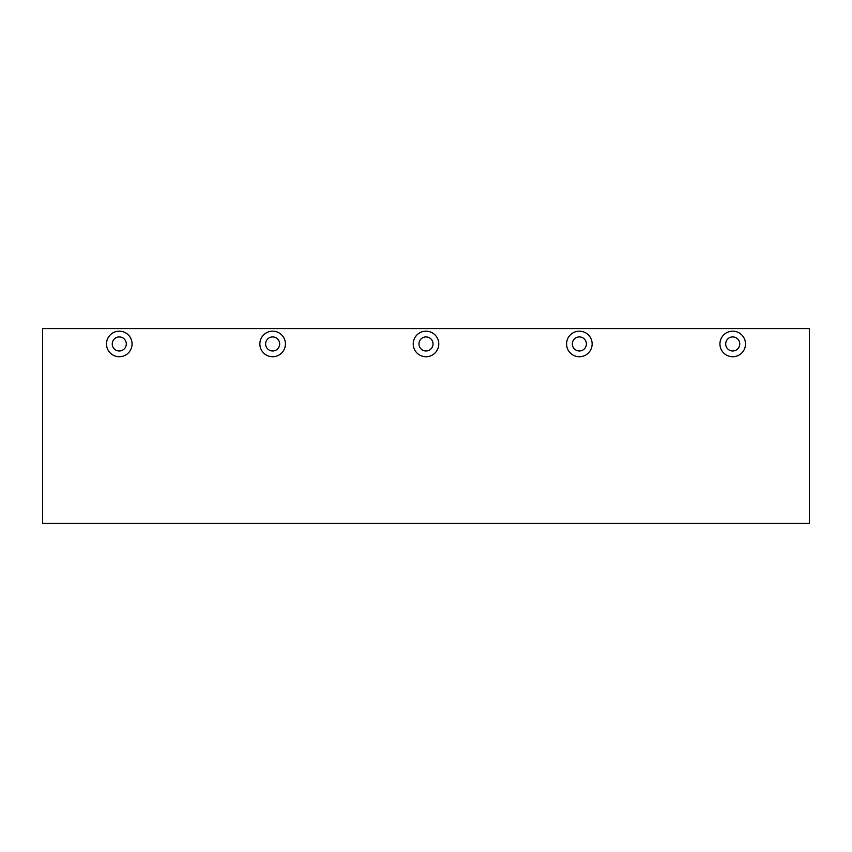 <?xml version="1.0" encoding="UTF-8"?>
<svg xmlns="http://www.w3.org/2000/svg" width="852" height="852" viewBox="0 0 852 852"><rect width="100%" height="100%" fill="white"/><g stroke="black" fill="none" stroke-linecap="round" stroke-linejoin="round"><path stroke-width="1.28" d="M132.06 343.952A12.78 12.78 0 0 0 119.28 331.172A12.78 12.78 0 0 0 106.5 343.952A12.78 12.78 0 0 0 119.28 356.732A12.78 12.78 0 0 0 132.06 343.952M126.309 343.952A7.029 7.029 0 0 0 119.28 336.923A7.029 7.029 0 0 0 112.251 343.952A7.029 7.029 0 0 0 119.28 350.981A7.029 7.029 0 0 0 126.309 343.952M285.42 343.952A12.78 12.78 0 0 0 272.64 331.172A12.78 12.78 0 0 0 259.86 343.952A12.78 12.78 0 0 0 272.64 356.732A12.78 12.78 0 0 0 285.42 343.952M279.669 343.952A7.029 7.029 0 0 0 272.64 336.923A7.029 7.029 0 0 0 265.611 343.952A7.029 7.029 0 0 0 272.64 350.981A7.029 7.029 0 0 0 279.669 343.952M438.78 343.952A12.78 12.78 0 0 0 426 331.172A12.78 12.78 0 0 0 413.22 343.952A12.78 12.78 0 0 0 426 356.732A12.78 12.78 0 0 0 438.78 343.952M433.029 343.952A7.029 7.029 0 0 0 426 336.923A7.029 7.029 0 0 0 418.971 343.952A7.029 7.029 0 0 0 426 350.981A7.029 7.029 0 0 0 433.029 343.952M592.14 343.952A12.78 12.78 0 0 0 579.36 331.172A12.78 12.78 0 0 0 566.58 343.952A12.78 12.78 0 0 0 579.36 356.732A12.78 12.78 0 0 0 592.14 343.952M586.389 343.952A7.029 7.029 0 0 0 579.36 336.923A7.029 7.029 0 0 0 572.331 343.952A7.029 7.029 0 0 0 579.36 350.981A7.029 7.029 0 0 0 586.389 343.952M745.5 343.952A12.78 12.78 0 0 0 732.72 331.172A12.78 12.78 0 0 0 719.94 343.952A12.78 12.78 0 0 0 732.72 356.732A12.78 12.78 0 0 0 745.5 343.952M739.749 343.952A7.029 7.029 0 0 0 732.72 336.923A7.029 7.029 0 0 0 725.691 343.952A7.029 7.029 0 0 0 732.72 350.981A7.029 7.029 0 0 0 739.749 343.952M42.6 523.384L809.4 523.384L809.4 328.616L42.6 328.616L42.6 523.384"/></g></svg>
